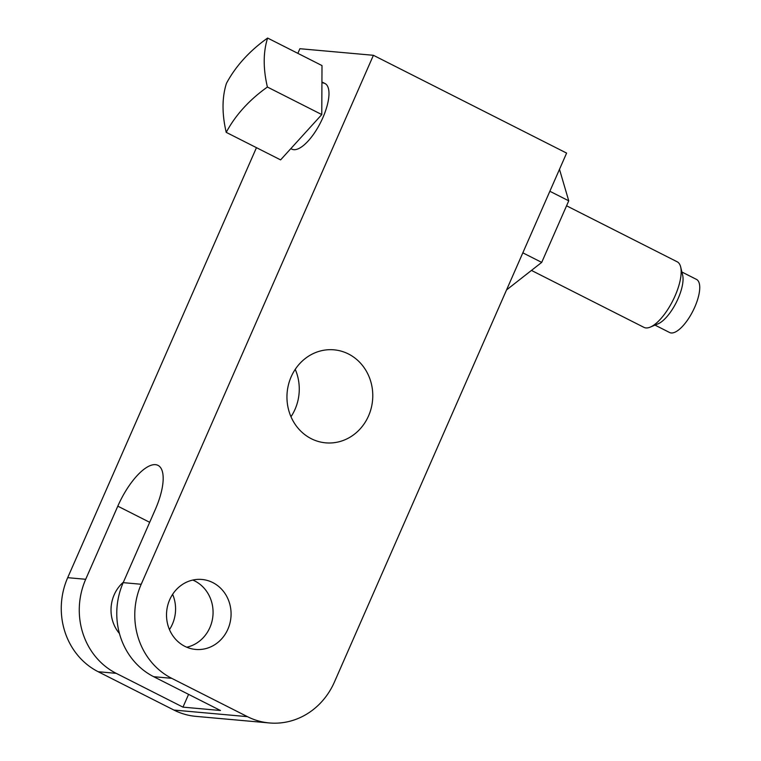 <?xml version="1.0" encoding="UTF-8"?>
<svg xmlns="http://www.w3.org/2000/svg" width="761" height="761" viewBox="0 0 761 761"><rect width="100%" height="100%" fill="white"/><g stroke="black" fill="none" stroke-linecap="round" stroke-linejoin="round"><path stroke-width="1.14" d="M267.625 38.05L321.998 65.57L321.779 114.569L280.6 159.886L226.226 132.366A171.501 94.897 -137.7 0 1 226.445 83.368A171.501 127.867 0.3 0 1 267.625 38.05A171.501 94.897 42.3 0 0 267.406 87.039L321.779 114.569M321.922 81.969L325.014 83.529A36.756 13.65 116.8 0 1 321.779 120.067A36.756 13.65 116.8 0 1 293.775 149.67A36.756 13.65 116.8 0 1 291.805 149.127A36.756 13.65 -63.2 0 0 293.775 149.67A36.756 13.65 -63.2 0 0 321.779 120.067A36.756 13.65 -63.2 0 0 325.014 83.529A36.756 13.65 -63.2 0 0 323.045 82.978M566.555 205.793L677.195 261.794A36.756 13.65 116.8 0 1 680.676 266.997A36.756 13.65 116.8 0 1 672.772 300.757A36.756 13.65 116.8 0 1 650.255 327.116A36.756 13.65 116.8 0 1 645.956 327.934A36.756 13.65 -63.2 0 1 643.996 327.382L531.454 270.421M297.855 53.346L299.891 48.714L373.404 55.296L141.204 584.267A70.906 65.123 95.1 0 0 171.701 678.317L153.693 676.7A70.906 65.123 -84.9 0 1 123.196 582.65L155.292 509.528A47.582 17.674 -63.2 0 0 158.031 465.39A47.582 17.674 -63.2 0 0 117.803 506.16L85.698 579.292L67.691 577.675L256.457 147.663M188.585 694.365L182.973 707.14L220.462 710.498L153.693 676.7M85.698 579.292A70.906 65.123 -84.9 0 0 116.205 673.342L182.973 707.14M172.623 594.322A35.13 32.257 -84.9 0 1 169.465 629.594M119.439 633.513A35.13 32.257 -84.9 0 1 123.415 582.146M192.799 580.053A35.13 32.257 -84.9 0 1 194.768 580.966A35.13 32.257 -84.9 0 1 212.795 616.876A35.13 32.257 -84.9 0 1 186.778 647.221M116.205 673.342L98.188 671.725A70.906 65.123 -84.9 0 1 67.691 577.675M171.701 678.317L247.439 716.653A70.906 65.123 95.1 0 0 269.346 722.95A70.906 65.123 95.1 0 0 334.412 682.056L566.612 153.094L373.404 55.296M212.785 582.584A35.13 32.257 -84.9 0 1 229.889 623.392A35.13 32.257 -84.9 0 1 195.653 649.437A35.13 32.257 -84.9 0 1 184.809 646.317A35.13 32.257 -84.9 0 1 167.705 605.509A35.13 32.257 -84.9 0 1 201.931 579.463A35.13 32.257 -84.9 0 1 212.785 582.584M348.462 353.979A46.697 42.882 -84.9 0 1 371.197 408.219A46.697 42.882 -84.9 0 1 325.698 442.845A46.697 42.882 -84.9 0 1 311.268 438.697A46.697 42.882 -84.9 0 1 288.533 384.448A46.697 42.882 -84.9 0 1 334.031 349.832A46.697 42.882 -84.9 0 1 348.462 353.979M269.346 722.95L195.834 716.358A70.906 65.123 -84.9 0 1 173.927 710.061L98.188 671.725M295.23 369.342A46.697 42.882 -84.9 0 1 290.987 416.733M522.826 252.833L541.708 262.393L506.541 289.931M549.851 191.268L568.743 200.828L541.708 262.393M559.487 169.313L568.743 200.828M680.676 266.997L682.655 275.187A29.765 11.054 116.8 0 1 676.253 302.517A29.765 11.054 116.8 0 1 658.018 323.853L650.255 327.116M681.885 272.01L696.524 279.42A29.765 11.054 116.8 0 1 693.908 309.004A29.765 11.054 116.8 0 1 671.231 332.966A29.765 11.054 -63.2 0 1 669.642 332.528L655.012 325.118M267.406 87.039A171.501 127.867 -179.7 0 0 226.226 132.366M141.204 584.267L123.196 582.65M117.803 506.16L149.679 522.303M247.439 716.653L173.927 710.061M290.826 148.623L291.805 149.127"/></g></svg>
